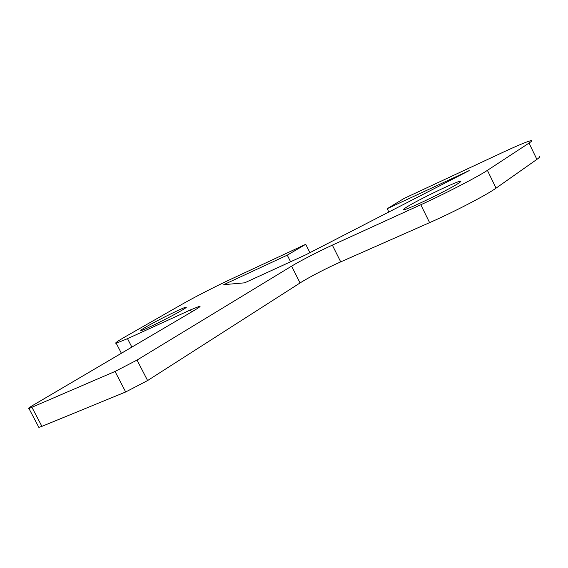 <?xml version="1.0" encoding="UTF-8"?>
<svg xmlns="http://www.w3.org/2000/svg" width="568" height="568" viewBox="0 0 568 568"><rect width="100%" height="100%" fill="white"/><g stroke="black" fill="none" stroke-linecap="round" stroke-linejoin="round"><path stroke-width="0.85" d="M458.383 183.35C448.429 189.982 406.873 210.025 403.898 209.684C402.875 209.755 403.756 208.917 406.539 207.171C417.373 200.192 457.133 181.014 460.527 181.185C461.394 181.135 460.676 181.859 458.383 183.35M146.65 326.579C158.309 319.819 183.4 307.43 185.999 307.16C187.099 306.997 185.431 308.211 180.993 310.803C169.74 317.398 143.583 330.335 141.127 330.533C139.955 330.697 141.794 329.383 146.65 326.579M38.567 426.824L38.865 427.392L41.918 426.348L125.67 391.977L147.602 380.553L300.06 282.956C308.438 277.546 327.338 267.755 340.715 261.876L429.607 222.642C453.676 212.098 486.648 194.959 496.056 188.143L536.895 159.381C539.387 157.613 540.154 156.669 539.202 156.555M388.839 212.013L387.206 208.712L404.153 198.395L502.829 152.366C518.832 144.932 528.382 140.999 531.47 140.573C532.372 140.573 531.556 141.411 529.014 143.086L487.394 170.357C477.787 176.797 444.737 193.88 420.796 204.75L332.351 245.135C319.038 251.191 300.103 260.953 291.604 266.144L137.03 360.076L115.041 371.451L28.954 408.527C27.562 408.797 29.018 407.654 33.327 405.09L194.036 310.519C199.212 307.444 201.058 306.024 199.588 306.251L190.394 309.95L127.509 338.663L116.213 343.242C114.203 343.526 117.448 341.233 125.947 336.348L182.129 304.228C193.745 297.568 216.089 286.094 230.43 279.421L305.719 244.304L309.915 252.675M387.206 208.712L469.189 170.606L305.783 254.805L244.652 282.829L223.771 284.66L287.266 255.153L305.719 244.304M290.596 261.77L287.266 255.153M496.056 188.143L487.394 170.357M420.796 204.75L429.607 222.642M340.715 261.876L332.351 245.135M529.014 143.086L536.895 159.381M131.868 347.105L127.509 338.663M190.394 309.95L191.459 312.031M291.604 266.144L300.06 282.956M147.602 380.553L137.03 360.076M115.041 371.451L125.67 391.977M41.918 426.348L31.971 407.384M116.213 343.242L121.396 353.268M199.588 306.251L199.822 306.72M28.954 408.527L38.865 427.392M460.527 181.185L460.726 181.597"/></g></svg>
